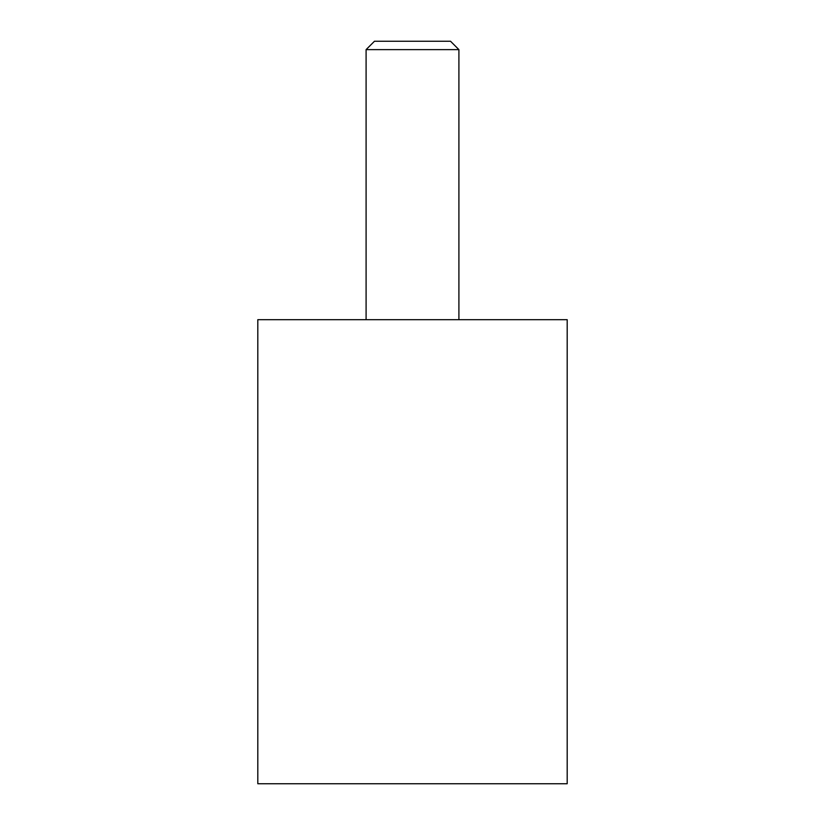<?xml version="1.0" encoding="UTF-8"?>
<svg xmlns="http://www.w3.org/2000/svg" width="825" height="825" viewBox="0 0 825 825"><rect width="100%" height="100%" fill="white"/><g stroke="black" fill="none" stroke-linecap="round" stroke-linejoin="round"><path stroke-width="1.24" d="M567.188 319.688L567.188 783.75L257.812 783.75L257.812 319.688L567.188 319.688M458.906 49.624L366.094 49.624L374.468 41.25L450.532 41.25L458.906 49.624L458.906 319.688M366.094 319.688L366.094 49.624"/></g></svg>
